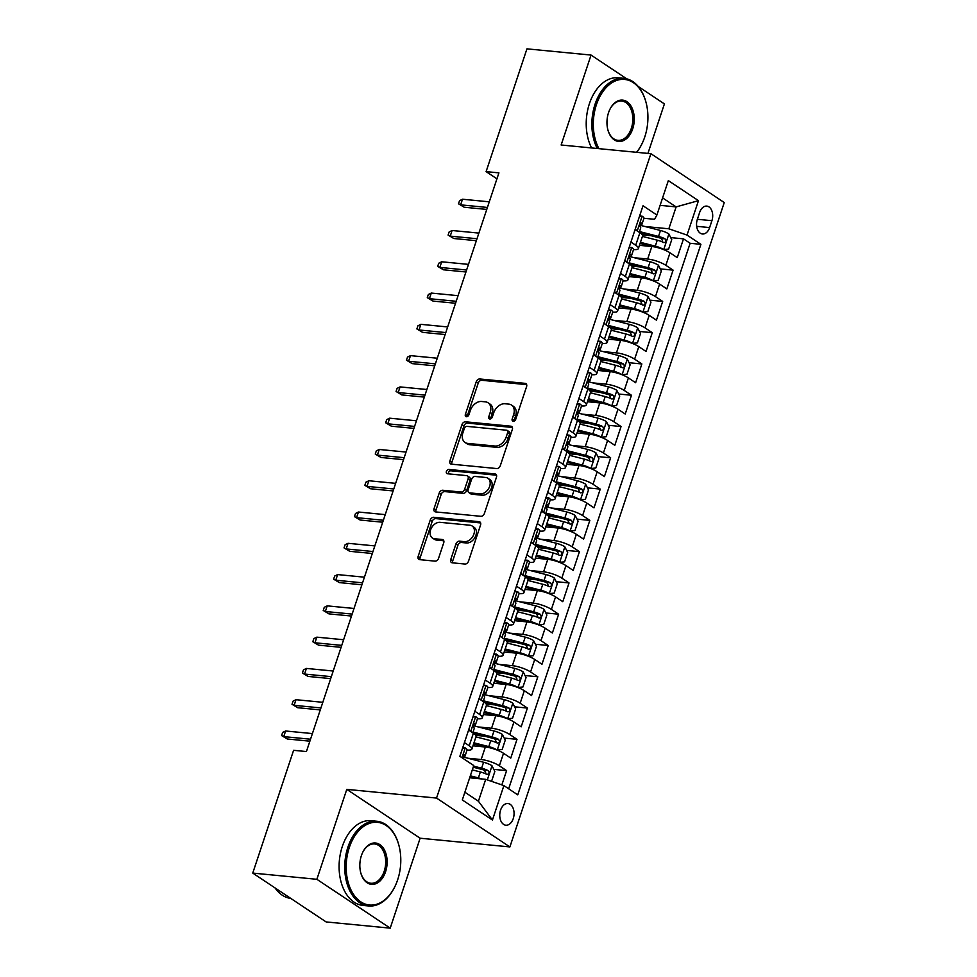 <?xml version="1.0" encoding="UTF-8"?>
<svg xmlns="http://www.w3.org/2000/svg" width="977" height="977" viewBox="0 0 977 977"><rect width="100%" height="100%" fill="white"/><g stroke="black" fill="none" stroke-linecap="round" stroke-linejoin="round"><path stroke-width="1.47" d="M513.255 421.27A2.345 1.673 -56.3 0 0 515.722 419.292L526.579 386.672A3.346 2.381 -56.3 0 0 525.919 383.643A3.346 2.381 -56.3 0 0 525.089 383.35L479.78 378.966A3.346 2.381 -56.3 0 0 476.239 381.787L465.382 414.407A2.345 1.673 -56.3 0 0 465.846 416.532A2.345 1.673 -56.3 0 0 466.432 416.727A2.345 1.673 -56.3 0 0 468.911 414.749L470.316 410.535A10.698 7.645 -56.3 0 1 481.637 401.486L485.41 401.852A10.698 7.645 -56.3 0 1 488.073 402.78A10.698 7.645 -56.3 0 1 490.198 412.465L488.793 416.678A2.345 1.673 -56.3 0 0 489.257 418.803A2.345 1.673 -56.3 0 0 489.843 418.999A2.345 1.673 -56.3 0 0 492.323 417.02L493.727 412.807A10.698 7.645 -56.3 0 1 505.048 403.757L508.822 404.124A10.698 7.645 -56.3 0 1 511.484 405.052A10.698 7.645 -56.3 0 1 513.609 414.724L512.204 418.95A2.345 1.673 -56.3 0 0 512.669 421.075A2.345 1.673 -56.3 0 0 513.255 421.27M513.255 818.592A10.894 7.12 95.5 0 0 507.967 803.534A10.894 7.12 95.5 0 0 500.566 810.141A10.894 7.12 95.5 0 0 505.866 825.211A10.894 7.12 95.5 0 0 513.255 818.592M450.763 559.503A3.346 2.381 -56.3 0 0 451.435 562.52A3.346 2.381 -56.3 0 0 452.266 562.813L464.979 564.047A3.346 2.381 -56.3 0 0 468.508 561.225L480.562 524.991A3.346 2.381 -56.3 0 0 479.902 521.962A3.346 2.381 -56.3 0 0 479.072 521.681L433.764 517.285A3.346 2.381 -56.3 0 0 430.222 520.106L418.168 556.34A3.346 2.381 -56.3 0 0 418.84 559.369A3.346 2.381 -56.3 0 0 419.67 559.65L435.021 561.14A3.346 2.381 -56.3 0 0 438.563 558.319L443.717 542.809A3.346 2.381 -56.3 0 0 443.057 539.78A3.346 2.381 -56.3 0 0 442.227 539.499L434.606 538.754A8.94 6.387 -56.3 0 1 432.384 537.985A8.94 6.387 -56.3 0 1 431.211 528.41A8.94 6.387 -56.3 0 1 440.077 522.329L469.9 525.223A8.94 6.387 -56.3 0 1 472.123 525.992A8.94 6.387 -56.3 0 1 473.295 535.567A8.94 6.387 -56.3 0 1 464.441 541.649L459.459 541.173A3.346 2.381 -56.3 0 0 455.929 543.994L450.763 559.503L452.754 560.822A3.346 2.381 -56.3 0 0 452.681 562.85M346.786 789.367L316.866 879.3L252.75 873.084L326.11 921.934L390.214 928.15L420.134 838.217L509.884 846.925L436.536 798.075L346.786 789.367L420.134 838.217M626.758 78.844L591.048 55.066L561.14 144.999L650.89 153.694L436.536 798.075M591.048 55.066L526.945 48.85L486.106 171.622L496.939 178.84M252.75 873.084L293.601 750.312L306.424 751.557L498.917 172.868L486.106 171.622M496.743 468.557A3.346 2.381 -56.3 0 0 500.285 465.736L512.327 429.501A3.346 2.381 -56.3 0 0 511.667 426.473A3.346 2.381 -56.3 0 0 510.837 426.192L465.528 421.795A3.346 2.381 -56.3 0 0 461.987 424.616L449.933 460.851A3.346 2.381 -56.3 0 0 450.605 463.88A3.346 2.381 -56.3 0 0 451.435 464.16L496.743 468.557M496.45 477.24L484.397 513.475A3.346 2.381 -56.3 0 1 480.855 516.308L435.547 511.911A3.346 2.381 -56.3 0 1 434.716 511.618A3.346 2.381 -56.3 0 1 434.057 508.59L439.21 493.092A3.346 2.381 -56.3 0 1 442.752 490.259L461.12 492.042A3.346 2.381 -56.3 0 0 464.661 489.221L468.081 478.938A3.346 2.381 -56.3 0 0 467.421 475.909A3.346 2.381 -56.3 0 0 466.591 475.616L447.454 473.76A2.345 1.673 -56.3 0 1 446.88 473.564A2.345 1.673 -56.3 0 1 446.574 471.061A2.345 1.673 -56.3 0 1 448.895 469.461L494.948 473.93A3.346 2.381 -56.3 0 1 495.779 474.224A3.346 2.381 -56.3 0 1 496.45 477.24M501.848 784.91L506.599 770.621L493.8 769.375M473.149 767.372L474.175 767.47M467.91 758.237L481.172 759.52A13.617 3.395 18.4 0 1 499.357 765.797L503.521 753.291L510.763 758.103L517.004 739.333L504.205 738.099M475.762 735.339L484.58 736.194M478.315 726.961L491.578 728.244A13.617 3.395 18.4 0 1 509.762 734.521L513.926 722.003L521.168 726.827L527.409 708.056L514.61 706.811M486.167 704.063L494.985 704.918M488.72 695.673L501.983 696.967A13.617 3.395 18.4 0 1 520.167 703.232L524.331 690.727L531.573 695.539L537.814 676.78L525.015 675.534M496.572 672.774L505.39 673.629M499.125 664.397L512.388 665.679A13.617 3.395 18.4 0 1 530.572 671.956L534.737 659.451L541.979 664.262L548.219 645.492L535.42 644.258M506.99 641.498L515.795 642.353M509.53 633.12L522.793 634.403A13.617 3.395 18.4 0 1 540.989 640.68L545.142 628.162L552.384 632.986L558.624 614.215L545.825 612.97M517.395 610.222L526.2 611.077M519.935 601.832L533.198 603.127A13.617 3.395 18.4 0 1 551.394 609.392L555.547 596.886L562.789 601.698L569.029 582.939L556.243 581.694M527.8 578.934L536.605 579.788M530.34 570.556L543.603 571.838A13.617 3.395 18.4 0 1 561.799 578.115L565.952 565.598L573.194 570.421L579.434 551.651L566.648 550.417M538.205 547.657L547.01 548.512M540.745 539.28L554.008 540.562A13.617 3.395 18.4 0 1 572.204 546.839L576.357 534.321L583.599 539.145L589.839 520.375L577.053 519.129M548.61 516.381L557.415 517.236M551.15 507.991L564.413 509.286A13.617 3.395 18.4 0 1 582.61 515.551L586.774 503.045L594.004 507.857L600.244 489.098L587.458 487.853M559.015 485.093L567.82 485.948M561.555 476.715L574.818 477.997A13.617 3.395 18.4 0 1 593.015 484.274L597.179 471.757L604.409 476.581L610.649 457.81L597.863 456.577M569.42 453.817L578.225 454.671M571.96 445.439L585.235 446.721A13.617 3.395 18.4 0 1 603.42 452.998L607.584 440.48L614.814 445.304L621.054 426.534L608.268 425.288M579.825 422.54L588.63 423.395M582.365 414.15L595.64 415.433A13.617 3.395 18.4 0 1 613.825 421.71L617.989 409.204L625.219 414.016L631.46 395.258L618.673 394.012M590.23 391.252L599.035 392.107M592.77 382.874L606.045 384.156A13.617 3.395 18.4 0 1 624.23 390.434L628.394 377.916L635.624 382.74L641.865 363.969L629.078 362.736M600.635 359.976L609.44 360.831M603.175 351.598L616.45 352.88A13.617 3.395 18.4 0 1 634.635 359.157L638.799 346.64L646.029 351.464L652.27 332.693L639.483 331.447M611.04 328.699L619.845 329.542M613.593 320.309L626.855 321.592A13.617 3.395 18.4 0 1 645.04 327.869L649.204 315.363L656.434 320.175L662.687 301.417L649.888 300.171M621.445 297.411L630.263 298.266M623.998 289.033L637.26 290.316A13.617 3.395 18.4 0 1 655.445 296.593L659.609 284.075L666.839 288.899L673.092 270.128L665.85 265.317A13.617 3.395 -161.6 0 0 647.666 259.039L634.403 257.745M631.85 266.135L640.668 266.99M660.293 268.895L673.092 270.128M503.521 753.291A13.617 3.395 -161.6 0 0 485.337 747.014L472.966 745.805M513.926 722.003A13.617 3.395 -161.6 0 0 495.742 715.726L483.371 714.529M524.331 690.727A13.617 3.395 -161.6 0 0 506.147 684.45L493.776 683.253M534.737 659.451A13.617 3.395 -161.6 0 0 516.552 653.173L504.181 651.964M545.142 628.162A13.617 3.395 -161.6 0 0 526.957 621.885L514.586 620.688M555.547 596.886A13.617 3.395 -161.6 0 0 537.362 590.609L524.991 589.412M565.952 565.598A13.617 3.395 -161.6 0 0 547.767 559.332L535.396 558.123M576.357 534.321A13.617 3.395 -161.6 0 0 558.172 528.044L545.801 526.847M586.774 503.045A13.617 3.395 -161.6 0 0 568.577 496.768L556.206 495.571M597.179 471.757A13.617 3.395 -161.6 0 0 578.982 465.492L566.611 464.283M607.584 440.48A13.617 3.395 -161.6 0 0 589.387 434.203L577.016 433.006M617.989 409.204A13.617 3.395 -161.6 0 0 599.793 402.927L587.421 401.73M628.394 377.916A13.617 3.395 -161.6 0 0 610.198 371.651L597.826 370.442M638.799 346.64A13.617 3.395 -161.6 0 0 620.603 340.362L608.231 339.166M649.204 315.363A13.617 3.395 -161.6 0 0 631.02 309.086L618.636 307.889M659.609 284.075A13.617 3.395 -161.6 0 0 641.425 277.81L629.041 276.601M699.617 212.51L697.334 219.398A10.552 6.9 95.5 0 0 702.451 233.991A10.552 6.9 95.5 0 0 709.62 227.58L711.915 220.692A10.552 6.9 95.5 0 0 706.786 206.098A10.552 6.9 95.5 0 0 699.617 212.51M509.884 846.925L724.25 202.544L650.89 153.694M464.881 792.213L478.412 801.225L485.703 779.341L503.888 785.606L517.761 794.851L700.9 244.323L687.026 235.078L668.842 228.801L644.808 226.469M503.888 785.606L492.445 820.021L462.304 799.955L473.76 765.541L459.874 756.296L643.013 205.768L656.898 215.013L668.341 180.598L698.47 200.664L687.026 235.078M508.663 788.793L690.128 243.273L683.497 238.852L677.244 257.623L670.014 252.799A13.617 3.395 -161.6 0 0 651.83 246.522L639.447 245.325M633.536 249.55A13.617 3.395 -161.6 0 0 638.384 248.549A13.617 3.395 -161.6 0 0 635.722 245.239L630.934 242.064M638.384 248.549L642.536 236.031A13.617 3.395 -161.6 0 0 639.874 232.734L635.099 229.558M464.454 742.544L469.229 745.732A13.617 3.395 18.4 0 1 471.891 749.029A13.617 3.395 18.4 0 1 467.043 750.031M471.891 749.029L476.055 736.524A13.617 3.395 -161.6 0 0 473.393 733.214L468.618 730.039M474.859 711.268L479.634 714.456A13.617 3.395 18.4 0 1 482.296 717.753A13.617 3.395 18.4 0 1 477.448 718.754M482.296 717.753L486.461 705.247A13.617 3.395 -161.6 0 0 483.798 701.938L479.023 698.763M485.264 679.992L490.039 683.167A13.617 3.395 18.4 0 1 492.701 686.477A13.617 3.395 18.4 0 1 487.853 687.466M492.701 686.477L496.866 673.959A13.617 3.395 -161.6 0 0 494.203 670.662L489.428 667.474M495.669 648.704L500.444 651.891A13.617 3.395 18.4 0 1 503.106 655.188A13.617 3.395 18.4 0 1 498.27 656.19M503.106 655.188L507.271 642.683A13.617 3.395 -161.6 0 0 504.608 639.373L499.833 636.198M506.074 617.427L510.849 620.615A13.617 3.395 18.4 0 1 513.511 623.912A13.617 3.395 18.4 0 1 508.675 624.914M513.511 623.912L517.676 611.407A13.617 3.395 -161.6 0 0 515.013 608.097L510.238 604.922M516.479 586.151L521.254 589.326A13.617 3.395 18.4 0 1 523.916 592.636A13.617 3.395 18.4 0 1 519.08 593.625M523.916 592.636L528.081 580.118A13.617 3.395 -161.6 0 0 525.418 576.821L520.643 573.633M526.884 554.863L531.659 558.05A13.617 3.395 18.4 0 1 534.321 561.348A13.617 3.395 18.4 0 1 529.485 562.349M534.321 561.348L538.486 548.842A13.617 3.395 -161.6 0 0 535.823 545.532L531.048 542.357M537.289 523.587L542.064 526.774A13.617 3.395 18.4 0 1 544.726 530.071A13.617 3.395 18.4 0 1 539.89 531.073M544.726 530.071L548.891 517.566A13.617 3.395 -161.6 0 0 546.228 514.256L541.453 511.081M547.694 492.31L552.469 495.486A13.617 3.395 18.4 0 1 555.131 498.795A13.617 3.395 18.4 0 1 550.295 499.784M555.131 498.795L559.296 486.277A13.617 3.395 -161.6 0 0 556.634 482.98L551.858 479.792M558.099 461.022L562.874 464.209A13.617 3.395 18.4 0 1 565.536 467.507A13.617 3.395 18.4 0 1 560.7 468.508M565.536 467.507L569.701 455.001A13.617 3.395 -161.6 0 0 567.039 451.692L562.263 448.516M568.504 429.746L573.279 432.933A13.617 3.395 18.4 0 1 575.942 436.23A13.617 3.395 18.4 0 1 571.105 437.232M575.942 436.23L580.106 423.713A13.617 3.395 -161.6 0 0 577.444 420.415L572.669 417.24M578.909 398.469L583.684 401.645A13.617 3.395 18.4 0 1 586.347 404.954A13.617 3.395 18.4 0 1 581.51 405.943M586.347 404.954L590.511 392.436A13.617 3.395 -161.6 0 0 587.849 389.139L583.074 385.952M589.314 367.181L594.089 370.368A13.617 3.395 18.4 0 1 596.752 373.666A13.617 3.395 18.4 0 1 591.915 374.667M596.752 373.666L600.916 361.16A13.617 3.395 -161.6 0 0 598.254 357.851L593.479 354.675M599.719 335.905L604.494 339.08A13.617 3.395 18.4 0 1 607.169 342.39A13.617 3.395 18.4 0 1 602.32 343.391M607.169 342.39L611.321 329.872A13.617 3.395 -161.6 0 0 608.659 326.574L603.884 323.399M610.124 304.629L614.899 307.804A13.617 3.395 18.4 0 1 617.574 311.113A13.617 3.395 18.4 0 1 612.726 312.103M617.574 311.113L621.726 298.596A13.617 3.395 -161.6 0 0 619.064 295.298L614.289 292.111M620.529 273.34L625.317 276.528A13.617 3.395 18.4 0 1 627.979 279.825A13.617 3.395 18.4 0 1 623.131 280.826M627.979 279.825L632.131 267.319A13.617 3.395 -161.6 0 0 629.469 264.01L624.694 260.835M655.445 296.593L662.687 301.417M645.04 327.869L652.27 332.693M634.635 359.157L641.865 363.969M624.23 390.434L631.46 395.258M613.825 421.71L621.054 426.534M603.42 452.998L610.649 457.81M593.015 484.274L600.244 489.098M582.61 515.551L589.839 520.375M572.204 546.839L579.434 551.651M561.799 578.115L569.029 582.939M551.394 609.392L558.624 614.215M540.989 640.68L548.219 645.492M530.572 671.956L537.814 676.78M520.167 703.232L527.409 708.056M509.762 734.521L517.004 739.333M499.357 765.797L506.599 770.621M485.703 779.341L469.681 777.777M668.842 228.801L676.121 206.904L662.589 197.891M660.11 205.353L676.121 206.904L698.47 200.664M643.941 218.262L654.566 219.3L656.898 215.013M647.934 153.413L664.409 103.916L638.237 86.489M316.866 879.3L390.214 928.15M642.255 234.859L651.073 235.701M670.698 237.606L683.497 238.852M690.128 243.273L700.9 244.323M492.445 820.021L478.412 801.225M514.049 421.148A2.345 1.673 -56.3 0 1 514.183 420.269L515.587 416.055A10.698 7.645 -56.3 0 0 513.462 406.371L511.484 405.052M488.073 402.78L490.051 404.099A10.698 7.645 -56.3 0 1 492.176 413.784L490.772 417.997A2.345 1.673 -56.3 0 0 490.637 418.877M526.64 384.633L481.759 380.285A3.346 2.381 -56.3 0 0 478.217 383.106L467.372 415.738A2.345 1.673 -56.3 0 0 467.226 416.605M512.4 427.462L467.507 423.114A3.346 2.381 -56.3 0 0 463.965 425.935L451.924 462.17A3.346 2.381 -56.3 0 0 451.85 464.209M507.686 432.542A2.345 1.673 -56.3 0 0 507.222 430.417A2.345 1.673 -56.3 0 0 506.636 430.222L466.872 426.363A2.345 1.673 -56.3 0 0 464.393 428.341L462.903 432.787A10.698 7.645 -56.3 0 0 465.04 442.471A10.698 7.645 -56.3 0 0 467.69 443.399L494.875 446.037A10.698 7.645 -56.3 0 0 506.208 436.988L507.686 432.542L509.664 433.861A2.345 1.673 -56.3 0 0 509.2 431.736L507.222 430.417M465.04 442.471L467.018 443.79A10.698 7.645 -56.3 0 0 469.681 444.718L467.69 443.399M509.664 433.861L508.187 438.307A10.698 7.645 -56.3 0 1 496.866 447.356L469.681 444.718M467.421 475.909L469.4 477.228A3.346 2.381 -56.3 0 1 470.071 480.257L466.652 490.539A3.346 2.381 -56.3 0 1 463.11 493.361L444.73 491.59A3.346 2.381 -56.3 0 0 441.189 494.411L436.035 509.921A3.346 2.381 -56.3 0 0 435.974 511.948M496.511 475.213L450.873 470.792A2.345 1.673 -56.3 0 0 448.272 473.845M480.195 493.898A8.94 6.387 -56.3 0 0 489.05 487.816A8.94 6.387 -56.3 0 0 487.877 478.242A8.94 6.387 -56.3 0 0 485.654 477.472L475.152 476.446A3.346 2.381 -56.3 0 0 471.61 479.28L468.191 489.562A3.346 2.381 -56.3 0 0 468.85 492.591A3.346 2.381 -56.3 0 0 469.681 492.872L480.195 493.898L482.174 495.217A8.94 6.387 -56.3 0 0 491.028 489.135A8.94 6.387 -56.3 0 0 489.868 479.56L487.877 478.242M468.85 492.591L470.841 493.91A3.346 2.381 -56.3 0 0 471.671 494.191L469.681 492.872M482.174 495.217L471.671 494.191M472.123 525.992L474.101 527.311A8.94 6.387 -56.3 0 1 475.274 536.886A8.94 6.387 -56.3 0 1 466.42 542.968L461.449 542.491A3.346 2.381 -56.3 0 0 457.908 545.313L452.754 560.822M432.384 537.985L434.374 539.304A8.94 6.387 -56.3 0 0 436.585 540.073L434.606 538.754M443.79 540.782L436.585 540.073M480.635 522.951L435.742 518.604A3.346 2.381 -56.3 0 0 432.2 521.425L420.159 557.659A3.346 2.381 -56.3 0 0 420.086 559.699M663.468 249.538L668.622 249.062L671.749 239.683L668.818 233.906A9.025 2.247 -161.6 0 0 660.489 230.487L639.85 225.198M663.615 249.55A9.025 2.247 -161.6 0 0 655.286 246.131L640.448 242.333M652.514 246.607L640.082 243.42M642.426 236.385L657.265 240.183A9.025 2.247 18.4 0 1 663.798 242.589C666.155 242.394 666.57 241.148 665.044 238.828A9.025 2.247 -161.6 0 0 658.51 236.434L639.52 231.573M640.13 232.905L659.316 237.814A4.592 1.148 18.4 0 1 661.356 238.473L662.601 241.063M639.617 215.966L642.255 216.222A9.025 2.247 18.4 0 1 643.928 218.347L641.95 224.283A9.025 2.247 -161.6 0 0 641.449 223.122L641.156 222.976M642.255 216.222L639.447 216.491M635.416 228.618L636.283 230.34M639.764 225.223L641.132 224.857A9.025 2.247 -161.6 0 0 641.95 224.283M640.802 223.061L641.449 223.122C639.923 223.391 639.508 224.649 640.204 226.872A9.025 2.247 18.4 0 1 640.692 228.044L639.276 232.331M487.425 207.454L460.631 204.852L464.197 207.234L458.506 203.802L460.631 204.852L462.5 199.223L489.294 201.824M464.197 207.234L486.766 209.42M458.506 203.802L459.544 200.676L462.5 199.223M636.528 152.302A41.535 27.148 95.5 0 0 641.926 143.875A41.535 27.148 95.5 0 0 644.796 136.878A41.535 27.148 95.5 0 0 645.968 102.194A41.535 27.148 95.5 0 0 622.007 79.381A41.535 27.148 95.5 0 0 596.422 104.673A41.535 27.148 95.5 0 0 598.95 148.663M597.228 148.492A42.548 27.82 -84.5 0 1 595.066 104.197A42.548 27.82 -84.5 0 1 623.949 78.343A42.548 27.82 -84.5 0 1 645.821 101.669A42.548 27.82 -84.5 0 1 645.895 101.938M632.705 128.83A20.761 13.568 -84.5 0 1 619.919 141.47A20.761 13.568 -84.5 0 1 607.938 130.063A20.761 13.568 -84.5 0 1 608.524 112.721A20.761 13.568 -84.5 0 1 609.953 109.229A20.761 13.568 -84.5 0 1 628.089 102.561A20.761 13.568 -84.5 0 1 632.705 128.83M607.865 129.794A19.748 12.909 95.5 0 0 617.94 140.358A19.748 12.909 95.5 0 0 631.337 128.353A19.748 12.909 95.5 0 0 621.751 101.046A19.748 12.909 95.5 0 0 609.831 109.473M591.586 147.954A42.548 27.82 -84.5 0 1 589.424 103.647A42.548 27.82 -84.5 0 1 618.307 77.794L623.949 78.343M641.804 144.12A42.548 27.82 -84.5 0 1 641.681 144.364A42.548 27.82 -84.5 0 1 636.699 152.327M397.663 879.788A41.535 27.148 95.5 0 0 398.836 845.105A41.535 27.148 95.5 0 0 374.875 822.28A41.535 27.148 95.5 0 0 349.29 847.572A41.535 27.148 95.5 0 0 358.522 900.122A41.535 27.148 95.5 0 0 394.793 886.786A41.535 27.148 95.5 0 0 397.663 879.788M394.671 887.031A42.548 27.82 -84.5 0 1 394.549 887.275A42.548 27.82 -84.5 0 1 368.61 905.96A42.548 27.82 -84.5 0 1 347.934 847.108A42.548 27.82 -84.5 0 1 376.817 821.254A42.548 27.82 -84.5 0 1 398.689 844.58A42.548 27.82 -84.5 0 1 398.763 844.849M385.573 871.74A20.761 13.568 -84.5 0 1 372.787 884.38A20.761 13.568 -84.5 0 1 360.806 872.974A20.761 13.568 -84.5 0 1 361.392 855.632A20.761 13.568 -84.5 0 1 362.821 852.127A20.761 13.568 -84.5 0 1 380.957 845.459A20.761 13.568 -84.5 0 1 385.573 871.74M360.733 872.705A19.748 12.909 95.5 0 0 370.808 883.257A19.748 12.909 95.5 0 0 384.205 871.264A19.748 12.909 95.5 0 0 374.618 843.957A19.748 12.909 95.5 0 0 362.699 852.384M368.61 905.96L362.968 905.423A42.548 27.82 -84.5 0 1 342.292 846.558A42.548 27.82 -84.5 0 1 371.175 820.704L376.817 821.254M290.792 898.413A42.548 27.82 -84.5 0 1 275.074 887.946M653.063 280.814L658.217 280.338L661.344 270.959L658.413 265.194A9.025 2.247 -161.6 0 0 650.084 261.763L629.444 256.475M653.21 280.826A9.025 2.247 -161.6 0 0 644.881 277.407L630.043 273.609M642.109 277.883L629.677 274.696M632.021 267.661L646.847 271.459A9.025 2.247 18.4 0 1 653.393 273.865C655.75 273.67 656.165 272.424 654.639 270.116A9.025 2.247 -161.6 0 0 648.105 267.71L629.115 262.85M629.725 264.181L648.911 269.102A4.592 1.148 18.4 0 1 650.951 269.75L652.184 272.339M642.658 312.103L647.812 311.626L650.938 302.235L648.007 296.471A9.025 2.247 -161.6 0 0 639.679 293.051L619.039 287.763M642.805 312.115A9.025 2.247 -161.6 0 0 634.476 308.683L619.638 304.885M631.704 309.159L619.271 305.972M621.616 298.95L636.442 302.748A9.025 2.247 18.4 0 1 642.976 305.142C645.345 304.958 645.76 303.7 644.234 301.392A9.025 2.247 -161.6 0 0 637.7 298.986L618.71 294.126M619.32 295.469L638.506 300.379A4.592 1.148 18.4 0 1 640.546 301.038L641.779 303.615M632.253 343.379L637.407 342.903L640.533 333.523L637.602 327.747A9.025 2.247 -161.6 0 0 629.273 324.327L608.634 319.039M632.4 343.391A9.025 2.247 -161.6 0 0 624.059 339.972L609.233 336.173M621.299 340.448L608.866 337.26M611.211 330.226L626.037 334.024A9.025 2.247 18.4 0 1 632.571 336.43C634.94 336.235 635.355 334.989 633.829 332.668A9.025 2.247 -161.6 0 0 627.295 330.275L608.305 325.414M608.915 326.745L628.101 331.655A4.592 1.148 18.4 0 1 630.141 332.314L631.374 334.903M621.848 374.655L627.002 374.179L630.128 364.8L627.197 359.035A9.025 2.247 -161.6 0 0 618.856 355.604L598.217 350.328M621.995 374.667A9.025 2.247 -161.6 0 0 613.654 371.248L598.828 367.45M610.894 371.724L598.461 368.537M600.806 361.502L615.632 365.3A9.025 2.247 18.4 0 1 622.166 367.706C624.535 367.511 624.95 366.265 623.424 363.957A9.025 2.247 -161.6 0 0 616.89 361.551L597.9 356.69M598.51 358.022L617.696 362.943A4.592 1.148 18.4 0 1 619.723 363.591L620.969 366.18M629.212 247.242L631.85 247.499A9.025 2.247 18.4 0 1 633.511 249.624L631.545 255.571A9.025 2.247 -161.6 0 0 631.044 254.399L630.751 254.264M631.85 247.499L629.041 247.779M625.011 259.906L625.878 261.616M629.359 256.499L630.727 256.145A9.025 2.247 -161.6 0 0 631.545 255.571M630.397 254.338L631.044 254.399C629.518 254.679 629.103 255.925 629.799 258.16A9.025 2.247 18.4 0 1 630.287 259.32L628.87 263.607M477.008 238.73L450.226 236.129L453.792 238.51L448.101 235.091L450.226 236.129L452.095 230.499L478.889 233.1M453.792 238.51L476.361 240.696M448.101 235.091L449.139 231.952L452.095 230.499M618.807 278.53L621.445 278.775A9.025 2.247 18.4 0 1 623.106 280.9L621.14 286.847A9.025 2.247 -161.6 0 0 620.639 285.687L620.346 285.54M621.445 278.775L618.636 279.056M614.606 291.183L615.473 292.905M618.954 287.788L620.322 287.421A9.025 2.247 -161.6 0 0 621.14 286.847M619.992 285.626L620.639 285.687C619.113 285.956 618.697 287.201 619.394 289.436A9.025 2.247 18.4 0 1 619.882 290.596L618.453 294.883M466.603 270.006L439.821 267.417L443.387 269.786L437.696 266.367L439.821 267.417L441.689 261.787L468.484 264.376M443.387 269.786L465.956 271.972M437.696 266.367L438.734 263.24L441.689 261.787M608.402 309.807L611.04 310.063A9.025 2.247 18.4 0 1 612.701 312.188L610.723 318.123A9.025 2.247 -161.6 0 0 610.234 316.963L609.941 316.817M611.04 310.063L608.231 310.332M604.201 322.459L605.068 324.181M608.549 319.064L609.917 318.697A9.025 2.247 -161.6 0 0 610.723 318.123M609.587 316.902L610.234 316.963C608.708 317.232 608.292 318.49 608.989 320.712A9.025 2.247 18.4 0 1 609.477 321.885L608.048 326.171M456.198 301.295L429.416 298.693L432.982 301.075L427.291 297.643L429.416 298.693L431.284 293.063L458.079 295.665M432.982 301.075L455.551 303.261M427.291 297.643L428.329 294.517L431.284 293.063M597.997 341.083L600.635 341.339A9.025 2.247 18.4 0 1 602.296 343.464L600.318 349.412A9.025 2.247 -161.6 0 0 599.829 348.239L599.536 348.105M600.635 341.339L597.826 341.62M593.784 353.747L594.663 355.457M598.144 350.34L599.512 349.986A9.025 2.247 -161.6 0 0 600.318 349.412M599.182 348.178L599.829 348.239C598.303 348.52 597.887 349.766 598.583 352.001A9.025 2.247 18.4 0 1 599.072 353.161L597.643 357.448M445.793 332.571L419.011 329.97L422.577 332.351L416.886 328.931L419.011 329.97L420.879 324.34L447.674 326.941M422.577 332.351L445.146 334.537M416.886 328.931L417.924 325.793L420.879 324.34M611.443 405.943L616.597 405.467L619.723 396.076L616.792 390.312A9.025 2.247 -161.6 0 0 608.451 386.892L587.812 381.604M611.59 405.956A9.025 2.247 -161.6 0 0 603.249 402.524L588.423 398.726M600.489 403L588.056 399.813M590.401 392.791L605.227 396.589A9.025 2.247 18.4 0 1 611.761 398.982C614.13 398.799 614.545 397.541 613.019 395.233A9.025 2.247 -161.6 0 0 606.485 392.827L587.495 387.967M588.105 389.31L607.279 394.219A4.592 1.148 18.4 0 1 609.318 394.879L610.564 397.456M587.592 372.371L590.23 372.616A9.025 2.247 18.4 0 1 591.891 374.741L589.913 380.688A9.025 2.247 -161.6 0 0 589.424 379.528L589.131 379.381M590.23 372.616L587.421 372.896M583.379 385.023L584.258 386.745M587.739 381.628L589.107 381.262A9.025 2.247 -161.6 0 0 589.913 380.688M588.777 379.467L589.424 379.528C587.898 379.797 587.482 381.042 588.178 383.277A9.025 2.247 18.4 0 1 588.667 384.437L587.238 388.724M435.388 363.847L408.606 361.258L412.172 363.627L406.481 360.208L408.606 361.258L410.474 355.628L437.269 358.217M412.172 363.627L434.741 365.813M406.481 360.208L407.519 357.081L410.474 355.628M601.038 437.22L606.192 436.743L609.318 427.364L606.387 421.588A9.025 2.247 -161.6 0 0 598.046 418.168L577.407 412.88M601.185 437.232A9.025 2.247 -161.6 0 0 592.844 433.812L578.018 430.014M590.084 434.289L577.651 431.101M579.996 424.067L594.822 427.865A9.025 2.247 18.4 0 1 601.356 430.271C603.725 430.075 604.14 428.83 602.614 426.509A9.025 2.247 -161.6 0 0 596.068 424.116L577.089 419.255M577.7 420.586L596.874 425.496A4.592 1.148 18.4 0 1 598.913 426.155L600.159 428.744M577.187 403.648L579.825 403.904A9.025 2.247 18.4 0 1 581.486 406.029L579.508 411.964A9.025 2.247 -161.6 0 0 579.019 410.804L578.726 410.658M579.825 403.904L577.016 404.173M572.974 416.3L573.853 418.022M577.334 412.905L578.702 412.538A9.025 2.247 -161.6 0 0 579.508 411.964M578.372 410.743L579.019 410.804C577.492 411.073 577.077 412.331 577.773 414.553A9.025 2.247 18.4 0 1 578.262 415.726L576.833 420.012M424.983 395.135L398.201 392.534L401.767 394.916L396.076 391.484L398.201 392.534L400.069 386.904L426.864 389.505M401.767 394.916L424.336 397.102M396.076 391.484L397.114 388.357L400.069 386.904M590.633 468.496L595.787 468.02L598.913 458.64L595.982 452.876A9.025 2.247 -161.6 0 0 587.641 449.444L567.002 444.169M590.78 468.508A9.025 2.247 -161.6 0 0 582.439 465.089L567.613 461.291M579.679 465.565L567.246 462.377M569.591 455.343L584.417 459.141A9.025 2.247 18.4 0 1 590.951 461.547C593.32 461.352 593.735 460.106 592.209 457.798A9.025 2.247 -161.6 0 0 585.663 455.392L566.684 450.531M567.295 451.862L586.469 456.784A4.592 1.148 18.4 0 1 588.508 457.431L589.754 460.02M566.782 434.924L569.42 435.18A9.025 2.247 18.4 0 1 571.081 437.305L569.102 443.253A9.025 2.247 -161.6 0 0 568.614 442.08L568.321 441.946M569.42 435.18L566.611 435.461M562.569 447.588L563.448 449.298M566.929 444.181L568.296 443.827A9.025 2.247 -161.6 0 0 569.102 443.253M567.967 442.019L568.614 442.08C567.087 442.361 566.672 443.607 567.356 445.842A9.025 2.247 18.4 0 1 567.857 447.002L566.428 451.289M414.578 426.412L387.784 423.81L391.362 426.192L385.671 422.772L387.784 423.81L389.664 418.18L416.458 420.782M391.362 426.192L413.93 428.378M385.671 422.772L386.709 419.634L389.664 418.18M580.228 499.784L585.382 499.308L588.508 489.917L585.577 484.152A9.025 2.247 -161.6 0 0 577.236 480.733L556.597 475.445M580.375 499.797A9.025 2.247 -161.6 0 0 572.034 496.365L557.208 492.567M569.273 496.841L556.841 493.666M559.186 486.631L574.012 490.43A9.025 2.247 18.4 0 1 580.546 492.823C582.915 492.64 583.33 491.382 581.791 489.074A9.025 2.247 -161.6 0 0 575.258 486.668L556.279 481.808M556.89 483.151L576.064 488.06A4.592 1.148 18.4 0 1 578.103 488.72L579.349 491.309M556.377 466.212L559.015 466.456A9.025 2.247 18.4 0 1 560.676 468.581L558.697 474.529A9.025 2.247 -161.6 0 0 558.209 473.369L557.916 473.222M559.015 466.456L556.206 466.737M552.164 478.864L553.043 480.586M556.524 475.469L557.891 475.103A9.025 2.247 -161.6 0 0 558.697 474.529M557.562 473.308L558.209 473.369C556.682 473.637 556.267 474.895 556.951 477.118A9.025 2.247 18.4 0 1 557.452 478.278L556.023 482.565M404.173 457.688L377.378 455.099L380.957 457.468L375.253 454.049L377.378 455.099L379.259 449.469L406.053 452.058M380.957 457.468L403.525 459.654M375.253 454.049L376.304 450.922L379.259 449.469M569.823 531.061L574.977 530.584L578.103 521.205L575.172 515.429A9.025 2.247 -161.6 0 0 566.831 512.009L546.192 506.721M569.97 531.073A9.025 2.247 -161.6 0 0 561.628 527.653L546.802 523.855M558.868 528.13L546.436 524.942M548.781 517.908L563.607 521.706A9.025 2.247 18.4 0 1 570.141 524.112C572.51 523.916 572.925 522.671 571.386 520.35A9.025 2.247 -161.6 0 0 564.853 517.957L545.874 513.096M546.485 514.427L565.659 519.337A4.592 1.148 18.4 0 1 567.698 519.996L568.944 522.585M545.972 497.488L548.61 497.745A9.025 2.247 18.4 0 1 550.271 499.87L548.292 505.805A9.025 2.247 -161.6 0 0 547.804 504.645L547.511 504.498M548.61 497.745L545.801 498.014M541.759 510.141L542.638 511.863M546.119 506.745L547.486 506.379A9.025 2.247 -161.6 0 0 548.292 505.805M547.157 504.584L547.804 504.645C546.277 504.914 545.862 506.171 546.546 508.394A9.025 2.247 18.4 0 1 547.047 509.567L545.618 513.853M393.768 488.976L366.973 486.375L370.552 488.756L364.848 485.325L366.973 486.375L368.854 480.745L395.636 483.346M370.552 488.756L393.12 490.942M364.848 485.325L365.899 482.198L368.854 480.745M559.418 562.337L564.572 561.86L567.686 552.481L564.767 546.717A9.025 2.247 -161.6 0 0 556.426 543.285L535.787 538.009M559.565 562.349A9.025 2.247 -161.6 0 0 551.223 558.929L536.397 555.131M548.463 559.406L536.031 556.218M538.376 549.184L553.202 552.982A9.025 2.247 18.4 0 1 559.736 555.388C562.105 555.192 562.52 553.947 560.981 551.639A9.025 2.247 -161.6 0 0 554.447 549.233L535.469 544.372M536.08 545.703L555.254 550.625A4.592 1.148 18.4 0 1 557.293 551.284L558.539 553.861M535.567 528.765L538.205 529.021A9.025 2.247 18.4 0 1 539.866 531.146L537.887 537.094A9.025 2.247 -161.6 0 0 537.399 535.921L537.106 535.787M538.205 529.021L535.396 529.302M531.354 541.429L532.233 543.139M535.714 538.022L537.081 537.668A9.025 2.247 -161.6 0 0 537.887 537.094M536.752 535.86L537.399 535.921C535.872 536.202 535.457 537.448 536.141 539.683A9.025 2.247 18.4 0 1 536.642 540.843L535.213 545.129M383.363 520.252L356.568 517.651L360.147 520.033L354.443 516.613L356.568 517.651L358.449 512.021L385.231 514.623M360.147 520.033L382.715 522.219M354.443 516.613L355.494 513.475L358.449 512.021M549.013 593.625L554.167 593.149L557.281 583.757L554.362 577.993A9.025 2.247 -161.6 0 0 546.021 574.574L525.382 569.286M549.159 593.637A9.025 2.247 -161.6 0 0 540.818 590.206L525.992 586.408M538.058 590.682L525.626 587.507M527.971 580.472L542.797 584.27A9.025 2.247 18.4 0 1 549.33 586.676C551.7 586.481 552.115 585.223 550.576 582.915A9.025 2.247 -161.6 0 0 544.042 580.509L525.064 575.648M525.675 576.992L544.848 581.901A4.592 1.148 18.4 0 1 546.888 582.561L548.134 585.15M525.162 560.053L527.8 560.297A9.025 2.247 18.4 0 1 529.461 562.422L527.482 568.37A9.025 2.247 -161.6 0 0 526.994 567.21L526.701 567.063M527.8 560.297L524.991 560.578M520.949 572.705L521.816 574.427M525.296 569.31L526.664 568.944A9.025 2.247 -161.6 0 0 527.482 568.37M526.334 567.148L526.994 567.21C525.467 567.478 525.052 568.736 525.736 570.959A9.025 2.247 18.4 0 1 526.237 572.119L524.808 576.406M372.958 551.529L346.163 548.94L349.742 551.309L344.038 547.889L346.163 548.94L348.044 543.31L374.826 545.899M349.742 551.309L372.298 553.495M344.038 547.889L345.089 544.763L348.044 543.31M538.608 624.901L543.762 624.425L546.876 615.046L543.957 609.269A9.025 2.247 -161.6 0 0 535.616 605.85L514.977 600.562M538.754 624.914A9.025 2.247 -161.6 0 0 530.413 621.494L515.587 617.696M527.653 621.97L515.221 618.783M517.554 611.749L532.392 615.547A9.025 2.247 18.4 0 1 538.925 617.952C541.295 617.757 541.71 616.511 540.171 614.191A9.025 2.247 -161.6 0 0 533.637 611.797L514.659 606.937M515.27 608.268L534.443 613.177A4.592 1.148 18.4 0 1 536.483 613.837L537.729 616.426M514.757 591.329L517.395 591.586A9.025 2.247 18.4 0 1 519.056 593.711L517.077 599.646A9.025 2.247 -161.6 0 0 516.589 598.486L516.296 598.339M517.395 591.586L514.574 591.854M510.544 603.981L511.411 605.703M514.891 600.586L516.259 600.22A9.025 2.247 -161.6 0 0 517.077 599.646M515.929 598.425L516.589 598.486C515.062 598.754 514.647 600.012 515.331 602.235A9.025 2.247 18.4 0 1 515.832 603.407L514.403 607.694M362.552 582.817L335.758 580.216L339.324 582.597L333.633 579.166L335.758 580.216L337.639 574.586L364.421 577.187M339.324 582.597L361.893 584.783M333.633 579.166L334.684 576.039L337.639 574.586M528.191 656.178L533.357 655.701L536.471 646.322L533.552 640.558A9.025 2.247 -161.6 0 0 525.211 637.126L504.572 631.85M528.349 656.19A9.025 2.247 -161.6 0 0 520.008 652.77L505.182 648.972M517.248 653.247L504.816 650.059M507.148 643.025L521.987 646.835A9.025 2.247 18.4 0 1 528.52 649.229C530.89 649.033 531.305 647.788 529.766 645.479A9.025 2.247 -161.6 0 0 523.232 643.074L504.254 638.213M504.865 639.544L524.038 644.466A4.592 1.148 18.4 0 1 526.078 645.125L527.324 647.702M504.352 622.605L506.978 622.862A9.025 2.247 18.4 0 1 508.651 624.987L506.672 630.934A9.025 2.247 -161.6 0 0 506.171 629.762L505.891 629.628M506.978 622.862L504.169 623.143M500.139 635.27L501.006 636.98M504.486 631.863L505.854 631.508A9.025 2.247 -161.6 0 0 506.672 630.934M505.524 629.701L506.171 629.762C504.657 630.043 504.242 631.289 504.926 633.523A9.025 2.247 18.4 0 1 505.427 634.684L503.998 638.97M352.147 614.093L325.353 611.492L328.919 613.874L323.228 610.454L325.353 611.492L327.234 605.862L354.016 608.463M328.919 613.874L351.488 616.06M323.228 610.454L324.266 607.315L327.234 605.862M517.786 687.466L522.951 686.99L526.066 677.598L523.147 671.834A9.025 2.247 -161.6 0 0 514.806 668.415L494.167 663.127M517.944 687.478A9.025 2.247 -161.6 0 0 509.603 684.047L494.765 680.248M506.843 684.523L494.411 681.348M496.743 674.313L511.582 678.111A9.025 2.247 18.4 0 1 518.115 680.517C520.472 680.322 520.9 679.064 519.361 676.756A9.025 2.247 -161.6 0 0 512.827 674.35L493.849 669.489M494.46 670.833L513.633 675.742A4.592 1.148 18.4 0 1 515.673 676.402L516.918 678.991M493.947 653.894L496.572 654.15A9.025 2.247 18.4 0 1 498.246 656.263L496.267 662.211A9.025 2.247 -161.6 0 0 495.766 661.05L495.486 660.904M496.572 654.15L493.764 654.419M489.733 666.546L490.601 668.268M494.081 663.151L495.449 662.785A9.025 2.247 -161.6 0 0 496.267 662.211M495.119 660.989L495.766 661.05C494.252 661.319 493.837 662.577 494.521 664.8A9.025 2.247 18.4 0 1 495.021 665.96L493.593 670.246M341.742 645.37L314.948 642.781L318.514 645.15L312.823 641.73L314.948 642.781L316.829 637.151L343.611 639.74M318.514 645.15L341.083 647.336M312.823 641.73L313.861 638.604L316.829 637.151M507.381 718.742L512.546 718.266L515.661 708.887L512.742 703.11A9.025 2.247 -161.6 0 0 504.401 699.691L483.762 694.403M507.539 718.754A9.025 2.247 -161.6 0 0 499.198 715.335L484.36 711.537M496.438 715.811L484.006 712.624M486.338 705.589L501.177 709.387A9.025 2.247 18.4 0 1 507.71 711.793C510.067 711.598 510.495 710.352 508.956 708.032A9.025 2.247 -161.6 0 0 502.422 705.638L483.444 700.778M484.055 702.109L503.228 707.018A4.592 1.148 18.4 0 1 505.268 707.678L506.513 710.267M483.542 685.17L486.167 685.427A9.025 2.247 18.4 0 1 487.841 687.552L485.862 693.487A9.025 2.247 -161.6 0 0 485.361 692.327L485.08 692.18M486.167 685.427L483.359 685.695M479.328 697.822L480.195 699.544M483.676 694.427L485.044 694.061A9.025 2.247 -161.6 0 0 485.862 693.487M484.714 692.266L485.361 692.327C483.847 692.595 483.432 693.853 484.116 696.076A9.025 2.247 18.4 0 1 484.616 697.248L483.188 701.535M331.337 676.658L304.543 674.057L308.109 676.438L302.418 673.006L304.543 674.057L306.412 668.427L333.206 671.028M308.109 676.438L330.678 678.624M302.418 673.006L303.456 669.88L306.412 668.427M496.975 750.018L502.141 749.554L505.256 740.163L502.337 734.399A9.025 2.247 -161.6 0 0 493.996 730.979L473.356 725.691M497.134 750.031A9.025 2.247 -161.6 0 0 488.793 746.611L473.955 742.813M486.033 747.087L473.601 743.9M475.933 736.866L490.772 740.676A9.025 2.247 18.4 0 1 497.305 743.07C499.662 742.886 500.077 741.628 498.551 739.32A9.025 2.247 -161.6 0 0 492.017 736.914L473.039 732.054M473.65 733.397L492.823 738.307A4.592 1.148 18.4 0 1 494.863 738.966L496.108 741.543M473.137 716.446L475.762 716.703A9.025 2.247 18.4 0 1 477.435 718.828L475.457 724.775A9.025 2.247 -161.6 0 0 474.956 723.603L474.675 723.468M475.762 716.703L472.953 716.984M468.923 729.111L469.79 730.82M473.271 725.703L474.639 725.349A9.025 2.247 -161.6 0 0 475.457 724.775M474.309 723.542L474.956 723.603C473.442 723.884 473.027 725.129 473.711 727.364A9.025 2.247 18.4 0 1 474.211 728.524L472.783 732.811M320.932 707.934L294.138 705.333L297.704 707.714L292.013 704.295L294.138 705.333L296.007 699.703L322.801 702.304M297.704 707.714L320.273 709.9M292.013 704.295L293.051 701.168L296.007 699.703M490.405 780.953L491.736 780.831L494.85 771.439L491.932 765.675A9.025 2.247 -161.6 0 0 483.591 762.255L462.951 756.967M481.795 778.95A9.025 2.247 -161.6 0 0 478.388 777.9L470.328 775.836M475.567 778.351L469.974 776.923M472.306 769.888L480.366 771.952A9.025 2.247 18.4 0 1 486.9 774.358C489.257 774.163 489.672 772.905 488.146 770.597A9.025 2.247 -161.6 0 0 481.612 768.191L473.552 766.139M473.198 767.226L482.418 769.583A4.592 1.148 18.4 0 1 484.458 770.242L485.703 772.831M462.732 747.735L465.357 747.991A9.025 2.247 18.4 0 1 467.03 750.104L465.052 756.051A9.025 2.247 -161.6 0 0 464.551 754.891L464.27 754.745M465.357 747.991L462.548 748.26M462.866 756.992L464.234 756.625A9.025 2.247 -161.6 0 0 465.052 756.051M463.904 754.83L464.551 754.891C463.037 755.16 462.609 756.418 463.306 758.64M310.527 739.21L283.733 736.621L287.299 738.991L281.608 735.571L283.733 736.621L285.602 730.991L312.396 733.58M287.299 738.991L309.868 741.177M281.608 735.571L282.646 732.445L285.602 730.991M481.172 759.52L485.337 747.014M491.578 728.244L495.742 715.726M501.983 696.967L506.147 684.45M512.388 665.679L516.552 653.173M522.793 634.403L526.957 621.885M533.198 603.127L537.362 590.609M543.603 571.838L547.767 559.332M554.008 540.562L558.172 528.044M564.413 509.286L568.577 496.768M574.818 477.997L578.982 465.492M585.235 446.721L589.387 434.203M595.64 415.433L599.793 402.927M606.045 384.156L610.198 371.651M616.45 352.88L620.603 340.362M626.855 321.592L631.02 309.086M637.26 290.316L641.425 277.81M647.666 259.039L651.83 246.522M635.722 245.239L639.874 232.734M469.229 745.732L473.393 733.214M479.634 714.456L483.798 701.938M490.039 683.167L494.203 670.662M500.444 651.891L504.608 639.373M510.849 620.615L515.013 608.097M521.254 589.326L525.418 576.821M531.659 558.05L535.823 545.532M542.064 526.774L546.228 514.256M552.469 495.486L556.634 482.98M562.874 464.209L567.039 451.692M573.279 432.933L577.444 420.415M583.684 401.645L587.849 389.139M594.089 370.368L598.254 357.851M604.494 339.08L608.659 326.574M614.899 307.804L619.064 295.298M625.317 276.528L629.469 264.01M665.85 265.317L670.014 252.799M697.37 219.288L711.915 220.692M696.662 226.322L709.62 227.58M515.587 416.055L513.609 414.724M490.772 417.997L488.793 416.678M492.176 413.784L490.198 412.465M467.372 415.738L465.382 414.407M478.217 383.106L476.239 381.787M481.759 380.285L479.78 378.966M526.505 384.303L525.089 383.35M514.183 420.269L512.204 418.95M451.924 462.17L449.933 460.851M463.965 425.935L461.987 424.616M467.507 423.114L465.528 421.795M512.253 427.132L510.837 426.192M496.866 447.356L494.875 446.037M508.187 438.307L506.208 436.988M436.035 509.921L434.057 508.59M441.189 494.411L439.21 493.092M444.73 491.59L442.752 490.259M463.11 493.361L461.12 492.042M466.652 490.539L464.661 489.221M470.071 480.257L468.081 478.938M450.873 470.792L448.895 469.461M496.365 474.871L494.948 473.93M457.908 545.313L455.929 543.994M461.449 542.491L459.459 541.173M466.42 542.968L464.441 541.649M443.643 540.44L442.227 539.499M420.159 557.659L418.168 556.34M432.2 521.425L430.222 520.106M435.742 518.604L433.764 517.285M480.489 522.622L479.072 521.681M663.749 249.538L668.891 234.053M658.51 236.434L660.489 230.487M655.286 246.131L657.265 240.183M661.356 238.473L665.044 238.828M642.133 216.235L637.224 230.975M653.344 280.814L658.486 265.341M648.105 267.71L650.084 261.763M644.881 277.407L646.847 271.459M650.951 269.75L654.639 270.116M642.939 312.103L648.081 296.617M637.7 298.986L639.679 293.051M634.476 308.683L636.442 302.748M640.546 301.038L644.234 301.392M632.534 343.379L637.676 327.893M627.295 330.275L629.273 324.327M624.059 339.972L626.037 334.024M630.141 332.314L633.829 332.668M622.117 374.655L627.271 359.182M616.89 361.551L618.856 355.604M613.654 371.248L615.632 365.3M619.723 363.591L623.424 363.957M631.728 247.511L626.819 262.251M621.323 278.787L616.414 293.527M610.918 310.075L606.009 324.816M600.513 341.352L595.604 356.092M611.712 405.943L616.866 390.458M606.485 392.827L608.451 386.892M603.249 402.524L605.227 396.589M609.318 394.879L613.019 395.233M590.108 372.628L585.199 387.368M601.307 437.22L606.461 421.734M596.068 424.116L598.046 418.168M592.844 433.812L594.822 427.865M598.913 426.155L602.614 426.509M579.703 403.916L574.794 418.657M590.902 468.496L596.055 453.023M585.663 455.392L587.641 449.444M582.439 465.089L584.417 459.141M588.508 457.431L592.209 457.798M569.298 435.192L564.388 449.933M580.497 499.784L585.65 484.299M575.258 486.668L577.236 480.733M572.034 496.365L574.012 490.43M578.103 488.72L581.791 489.074M558.893 466.469L553.983 481.209M570.092 531.061L575.245 515.575M564.853 517.957L566.831 512.009M561.628 527.653L563.607 521.706M567.698 519.996L571.386 520.35M548.476 497.757L543.578 512.498M559.687 562.337L564.84 546.864M554.447 549.233L556.426 543.285M551.223 558.929L553.202 552.982M557.293 551.284L560.981 551.639M538.071 529.033L533.173 543.774M549.282 593.625L554.435 578.14M544.042 580.509L546.021 574.574M540.818 590.206L542.797 584.27M546.888 582.561L550.576 582.915M527.665 560.309L522.768 575.05M538.877 624.901L544.03 609.416M533.637 611.797L535.616 605.85M530.413 621.494L532.392 615.547M536.483 613.837L540.171 614.191M517.26 591.598L512.363 606.338M528.472 656.178L533.625 640.704M523.232 643.074L525.211 637.126M520.008 652.77L521.987 646.835M526.078 645.125L529.766 645.479M506.855 622.874L501.958 637.615M518.066 687.466L523.22 671.981M512.827 674.35L514.806 668.415M509.603 684.047L511.582 678.111M515.673 676.402L519.361 676.756M496.45 654.163L491.553 668.891M507.661 718.742L512.815 703.257M502.422 705.638L504.401 699.691M499.198 715.335L501.177 709.387M505.268 707.678L508.956 708.032M486.045 685.439L481.148 700.179M497.256 750.018L502.41 734.545M492.017 736.914L493.996 730.979M488.793 746.611L490.772 740.676M494.863 738.966L498.551 739.32M475.64 716.715L470.743 731.455M487.315 779.89L492.005 765.821M481.612 768.191L483.591 762.255M478.388 777.9L480.366 771.952M484.458 770.242L488.146 770.597M465.235 748.003L461.999 757.712"/></g></svg>

